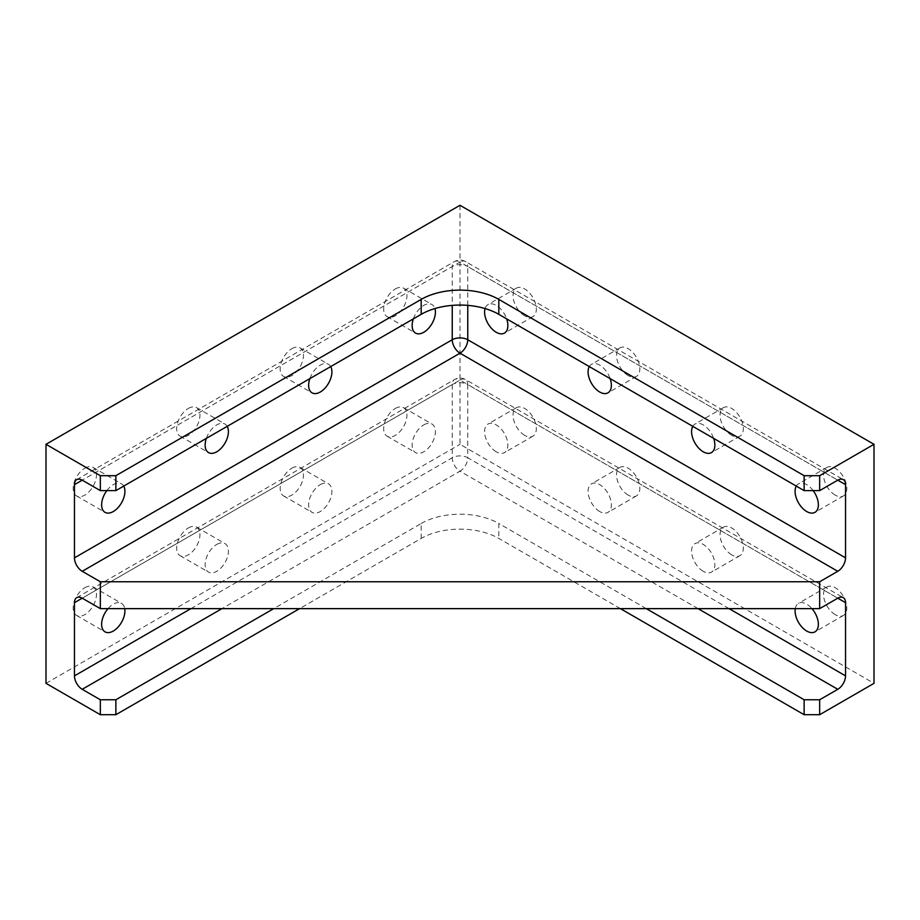 <?xml version="1.0" encoding="UTF-8"?>
<svg xmlns="http://www.w3.org/2000/svg" width="920" height="920" viewBox="0 0 920 920"><rect width="100%" height="100%" fill="white"/><g stroke="black" fill="none" stroke-linecap="round" stroke-linejoin="round"><path stroke-width="0.69" stroke-dasharray="4.6 3.45" d="M795.259 608.637A16.468 9.51 60 0 1 798.491 603.347A16.468 9.51 60 0 1 806.725 604.164A16.468 9.51 60 0 1 811.981 608.637M835.187 614.617A16.468 9.51 60 0 1 824.435 600.105A16.468 9.51 60 0 1 826.953 586.914A16.468 9.51 60 0 1 835.187 587.73A16.468 9.51 60 0 1 845.94 602.244A16.468 9.51 60 0 1 843.421 615.434A16.468 9.51 60 0 1 835.187 614.617M796.294 486.093A16.468 9.51 60 0 1 798.491 483.828A16.468 9.51 60 0 1 806.725 484.644A16.468 9.51 60 0 1 813.176 490.624M835.187 495.109A16.468 9.51 60 0 1 824.435 480.596A16.468 9.51 60 0 1 826.953 467.394A16.468 9.51 60 0 1 835.187 468.211A16.468 9.51 60 0 1 845.94 482.724A16.468 9.51 60 0 1 843.421 495.926A16.468 9.51 60 0 1 835.187 495.109M703.225 571.297A16.468 9.51 60 0 1 692.472 556.784A16.468 9.51 60 0 1 694.991 543.593A16.468 9.51 60 0 1 703.225 544.41A16.468 9.51 60 0 1 713.977 558.911A16.468 9.51 60 0 1 711.459 572.113A16.468 9.51 60 0 1 703.225 571.297M731.688 554.863A16.468 9.51 60 0 1 720.935 540.351A16.468 9.51 60 0 1 723.453 527.16A16.468 9.51 60 0 1 731.688 527.976A16.468 9.51 60 0 1 742.44 542.478A16.468 9.51 60 0 1 739.921 555.68A16.468 9.51 60 0 1 731.688 554.863M692.794 426.339A16.468 9.51 60 0 1 694.991 424.074A16.468 9.51 60 0 1 703.225 424.89A16.468 9.51 60 0 1 713.655 438.38M731.688 435.355A16.468 9.51 60 0 1 720.935 420.842A16.468 9.51 60 0 1 723.453 407.64A16.468 9.51 60 0 1 731.688 408.457A16.468 9.51 60 0 1 742.44 422.97A16.468 9.51 60 0 1 739.921 436.16A16.468 9.51 60 0 1 731.688 435.355M599.725 511.543A16.468 9.51 60 0 1 588.972 497.03A16.468 9.51 60 0 1 591.491 483.839A16.468 9.51 60 0 1 599.725 484.644A16.468 9.51 60 0 1 610.477 499.157A16.468 9.51 60 0 1 607.959 512.359A16.468 9.51 60 0 1 599.725 511.543M628.188 495.109A16.468 9.51 60 0 1 617.435 480.596A16.468 9.51 60 0 1 619.953 467.406A16.468 9.51 60 0 1 628.188 468.222A16.468 9.51 60 0 1 638.94 482.724A16.468 9.51 60 0 1 636.421 495.926A16.468 9.51 60 0 1 628.188 495.109M589.294 366.585A16.468 9.51 60 0 1 591.491 364.32A16.468 9.51 60 0 1 599.725 365.136A16.468 9.51 60 0 1 610.155 378.626M628.188 375.59A16.468 9.51 60 0 1 617.435 361.089A16.468 9.51 60 0 1 619.953 347.886A16.468 9.51 60 0 1 628.188 348.703A16.468 9.51 60 0 1 638.94 363.216A16.468 9.51 60 0 1 636.421 376.406A16.468 9.51 60 0 1 628.188 375.59M496.225 451.789A16.468 9.51 60 0 1 485.472 437.276A16.468 9.51 60 0 1 487.991 424.074A16.468 9.51 60 0 1 496.225 424.89A16.468 9.51 60 0 1 506.977 439.403A16.468 9.51 60 0 1 504.459 452.605A16.468 9.51 60 0 1 496.225 451.789M524.688 435.355A16.468 9.51 60 0 1 513.935 420.842A16.468 9.51 60 0 1 516.453 407.652A16.468 9.51 60 0 1 524.688 408.457A16.468 9.51 60 0 1 535.44 422.97A16.468 9.51 60 0 1 532.922 436.172A16.468 9.51 60 0 1 524.688 435.355M485.058 308.556A16.468 9.51 60 0 1 487.991 304.566A16.468 9.51 60 0 1 496.225 305.382A16.468 9.51 60 0 1 506.655 318.872M524.688 315.836A16.468 9.51 60 0 1 513.935 301.334A16.468 9.51 60 0 1 516.453 288.132A16.468 9.51 60 0 1 524.688 288.949A16.468 9.51 60 0 1 535.44 303.462A16.468 9.51 60 0 1 532.922 316.652A16.468 9.51 60 0 1 524.688 315.836M423.775 424.89A16.468 9.51 -60 0 1 432.009 424.074A16.468 9.51 -60 0 1 434.527 437.276A16.468 9.51 -60 0 1 423.775 451.789A16.468 9.51 -60 0 1 415.541 452.605A16.468 9.51 -60 0 1 413.022 439.403A16.468 9.51 -60 0 1 423.775 424.89M395.312 408.457A16.468 9.51 -60 0 1 403.546 407.652A16.468 9.51 -60 0 1 406.065 420.842A16.468 9.51 -60 0 1 395.312 435.355A16.468 9.51 -60 0 1 387.078 436.172A16.468 9.51 -60 0 1 384.56 422.97A16.468 9.51 -60 0 1 395.312 408.457M413.344 318.872A16.468 9.51 -60 0 1 423.775 305.382A16.468 9.51 -60 0 1 432.009 304.566A16.468 9.51 -60 0 1 434.941 308.556M395.312 288.949A16.468 9.51 -60 0 1 403.546 288.132A16.468 9.51 -60 0 1 406.065 301.334A16.468 9.51 -60 0 1 395.312 315.836A16.468 9.51 -60 0 1 387.078 316.652A16.468 9.51 -60 0 1 384.56 303.462A16.468 9.51 -60 0 1 395.312 288.949M320.275 484.644A16.468 9.51 -60 0 1 328.509 483.839A16.468 9.51 -60 0 1 331.027 497.03A16.468 9.51 -60 0 1 320.275 511.543A16.468 9.51 -60 0 1 312.041 512.359A16.468 9.51 -60 0 1 309.522 499.157A16.468 9.51 -60 0 1 320.275 484.644M291.812 468.222A16.468 9.51 -60 0 1 300.046 467.406A16.468 9.51 -60 0 1 302.565 480.596A16.468 9.51 -60 0 1 291.812 495.109A16.468 9.51 -60 0 1 283.578 495.926A16.468 9.51 -60 0 1 281.06 482.724A16.468 9.51 -60 0 1 291.812 468.222M309.844 378.626A16.468 9.51 -60 0 1 320.275 365.136A16.468 9.51 -60 0 1 328.509 364.32A16.468 9.51 -60 0 1 330.705 366.585M291.812 348.703A16.468 9.51 -60 0 1 300.046 347.886A16.468 9.51 -60 0 1 302.565 361.089A16.468 9.51 -60 0 1 291.812 375.59A16.468 9.51 -60 0 1 283.578 376.406A16.468 9.51 -60 0 1 281.06 363.216A16.468 9.51 -60 0 1 291.812 348.703M216.775 544.41A16.468 9.51 -60 0 1 225.009 543.593A16.468 9.51 -60 0 1 227.527 556.784A16.468 9.51 -60 0 1 216.775 571.297A16.468 9.51 -60 0 1 208.541 572.113A16.468 9.51 -60 0 1 206.022 558.911A16.468 9.51 -60 0 1 216.775 544.41M188.312 527.976A16.468 9.51 -60 0 1 196.546 527.16A16.468 9.51 -60 0 1 199.065 540.351A16.468 9.51 -60 0 1 188.312 554.863A16.468 9.51 -60 0 1 180.078 555.68A16.468 9.51 -60 0 1 177.56 542.478A16.468 9.51 -60 0 1 188.312 527.976M206.344 438.38A16.468 9.51 -60 0 1 216.775 424.89A16.468 9.51 -60 0 1 225.009 424.074A16.468 9.51 -60 0 1 227.205 426.339M188.312 408.457A16.468 9.51 -60 0 1 196.546 407.64A16.468 9.51 -60 0 1 199.065 420.842A16.468 9.51 -60 0 1 188.312 435.355A16.468 9.51 -60 0 1 180.078 436.16A16.468 9.51 -60 0 1 177.56 422.97A16.468 9.51 -60 0 1 188.312 408.457M108.019 608.637A16.468 9.51 -60 0 1 113.275 604.164A16.468 9.51 -60 0 1 121.509 603.347A16.468 9.51 -60 0 1 124.74 608.637M84.812 587.73A16.468 9.51 -60 0 1 93.046 586.914A16.468 9.51 -60 0 1 95.565 600.105A16.468 9.51 -60 0 1 84.812 614.617A16.468 9.51 -60 0 1 76.578 615.434A16.468 9.51 -60 0 1 74.06 602.244A16.468 9.51 -60 0 1 84.812 587.73M106.823 490.624A16.468 9.51 -60 0 1 113.275 484.644A16.468 9.51 -60 0 1 121.509 483.828A16.468 9.51 -60 0 1 123.705 486.093M84.812 468.211A16.468 9.51 -60 0 1 93.046 467.394A16.468 9.51 -60 0 1 95.565 480.596A16.468 9.51 -60 0 1 84.812 495.109A16.468 9.51 -60 0 1 76.578 495.926A16.468 9.51 -60 0 1 74.06 482.724A16.468 9.51 -60 0 1 84.812 468.211M460 205.286L460 444.314L874 683.341M46 683.341L460 444.314M620.425 608.637L498.812 538.43A54.889 31.694 0 0 0 421.187 538.43L299.575 608.637M421.187 538.43L421.187 523.491L273.7 608.637M421.187 523.491A54.889 31.694 180 0 1 498.812 523.491L498.812 538.43M646.3 608.637L498.812 523.491M729.1 608.637L467.762 457.757L467.762 384.56L837.775 598.184L460 380.075L82.225 598.184L452.237 384.56A10.982 6.336 180 0 1 467.762 384.56A10.982 6.336 120 0 0 465.485 379.534A10.982 6.336 120 0 0 460 380.075A10.982 6.336 -120 0 0 454.514 379.534A10.982 6.336 -120 0 0 452.237 384.56L452.237 457.757A10.982 6.336 -120 0 0 460 471.201A10.982 6.336 120 0 0 467.762 457.757A10.982 6.336 0 0 0 452.237 457.757L190.9 608.637M467.762 305.382L467.762 266.536L837.775 480.171L460 262.062L82.225 480.171L452.237 266.536A10.982 6.336 180 0 1 467.762 266.536A10.982 6.336 120 0 0 465.485 261.522A10.982 6.336 120 0 0 460 262.062A10.982 6.336 -120 0 0 454.514 261.522A10.982 6.336 -120 0 0 452.237 266.536L452.237 305.382M698.05 608.637L460 471.201L221.95 608.637M826.953 586.914L798.491 603.347M826.953 467.394L798.491 483.828M723.453 527.16L694.991 543.593M723.453 407.64L694.991 424.074M619.953 467.406L591.491 483.839M619.953 347.886L591.491 364.32M516.453 407.652L487.991 424.074M516.453 288.132L487.991 304.566M403.546 407.652L432.009 424.074M403.546 288.132L432.009 304.566M300.046 467.406L328.509 483.839M300.046 347.886L328.509 364.32M196.546 527.16L225.009 543.593M196.546 407.64L225.009 424.074M93.046 586.914L121.509 603.347M93.046 467.394L121.509 483.828M843.421 615.434L814.959 631.867M843.421 495.926L814.959 512.348M739.921 555.68L711.459 572.113M739.921 436.16L711.459 452.594M636.421 495.926L607.959 512.359M636.421 376.406L607.959 392.84M532.922 436.172L504.459 452.605M532.922 316.652L504.459 333.086M387.078 436.172L415.541 452.605M387.078 316.652L415.541 333.086M283.578 495.926L312.041 512.359M283.578 376.406L312.041 392.84M180.078 555.68L208.541 572.113M180.078 436.16L208.541 452.594M76.578 615.434L105.041 631.867M76.578 495.926L105.041 512.348M76.739 597.644L454.514 379.534C458.194 377.579 461.851 377.579 465.485 379.534L843.26 597.644M76.739 479.619L454.514 261.522C458.194 259.566 461.851 259.566 465.485 261.522L843.26 479.619"/><path stroke-width="1.38" d="M811.981 608.637A16.468 9.51 60 0 1 814.959 631.867A16.468 9.51 60 0 1 806.725 631.051A16.468 9.51 60 0 1 795.259 608.637M813.176 490.624A16.468 9.51 60 0 1 814.959 512.348A16.468 9.51 60 0 1 806.725 511.543A16.468 9.51 60 0 1 796.294 486.093M713.655 438.38A16.468 9.51 60 0 1 711.459 452.594A16.468 9.51 60 0 1 703.225 451.777A16.468 9.51 60 0 1 692.794 426.339M610.155 378.626A16.468 9.51 60 0 1 607.959 392.84A16.468 9.51 60 0 1 599.725 392.023A16.468 9.51 60 0 1 589.294 366.585M506.655 318.872A16.468 9.51 60 0 1 504.459 333.086A16.468 9.51 60 0 1 496.225 332.269A16.468 9.51 60 0 1 485.058 308.556M434.941 308.556A16.468 9.51 -60 0 1 423.775 332.269A16.468 9.51 -60 0 1 415.541 333.086A16.468 9.51 -60 0 1 413.344 318.872M330.705 366.585A16.468 9.51 -60 0 1 320.275 392.023A16.468 9.51 -60 0 1 312.041 392.84A16.468 9.51 -60 0 1 309.844 378.626M227.205 426.339A16.468 9.51 -60 0 1 216.775 451.777A16.468 9.51 -60 0 1 208.541 452.594A16.468 9.51 -60 0 1 206.344 438.38M124.74 608.637A16.468 9.51 -60 0 1 113.275 631.051A16.468 9.51 -60 0 1 105.041 631.867A16.468 9.51 -60 0 1 108.019 608.637M123.705 486.093A16.468 9.51 -60 0 1 113.275 511.543A16.468 9.51 -60 0 1 105.041 512.348A16.468 9.51 -60 0 1 106.823 490.624M620.425 608.637L804.137 714.713L819.662 714.713L874 683.341L874 444.314L460 205.286L46 444.314L46 683.341L100.337 714.713L115.862 714.713L115.862 699.763L100.337 699.763L100.337 714.713M299.575 608.637L115.862 714.713M874 444.314L819.662 475.686L804.137 475.686L498.812 299.402A54.889 31.694 0 0 0 421.187 299.402L115.862 475.686L100.337 475.686L46 444.314M819.662 714.713L819.662 699.763L837.775 689.31A10.982 6.336 120 0 0 845.537 675.866L845.537 602.669A10.982 6.336 120 0 0 843.26 597.644A10.982 6.336 120 0 0 837.775 598.184L819.662 608.637L819.662 581.75L837.775 571.297A10.982 6.336 120 0 0 845.537 557.853L845.537 484.644A10.982 6.336 120 0 0 843.26 479.619A10.982 6.336 120 0 0 837.775 480.171L819.662 490.624L819.662 475.686M100.337 475.686L100.337 490.624L82.225 480.171A10.982 6.336 -120 0 0 76.739 479.619A10.982 6.336 -120 0 0 74.462 484.644L74.462 557.853A10.982 6.336 -120 0 0 82.225 571.297L100.337 581.75L100.337 608.637L82.225 598.184A10.982 6.336 -120 0 0 76.739 597.644A10.982 6.336 -120 0 0 74.462 602.669L74.462 675.866A10.982 6.336 -120 0 0 82.225 689.31L100.337 699.763M273.7 608.637L115.862 699.763M804.137 714.713L804.137 699.763L646.3 608.637M819.662 699.763L804.137 699.763M115.862 475.686L115.862 490.624L100.337 490.624M804.137 475.686L804.137 490.624L498.812 314.341A54.889 31.694 0 0 0 421.187 314.341L115.862 490.624M819.662 490.624L804.137 490.624M100.337 608.637L819.662 608.637M819.662 581.75L100.337 581.75M845.537 675.866L729.1 608.637M837.775 598.184L845.537 602.669M845.537 557.853L467.762 339.744L467.762 305.382M837.775 480.171L845.537 484.644M421.187 299.402L421.187 314.341M498.812 299.402L498.812 314.341M837.775 689.31L698.05 608.637M82.225 689.31L221.95 608.637M837.775 571.297L460 353.188A10.982 6.336 120 0 0 467.762 339.744A10.982 6.336 0 0 0 452.237 339.744L452.237 305.382M82.225 571.297L460 353.188A10.982 6.336 -120 0 1 452.237 339.744L74.462 557.853M74.462 675.866L190.9 608.637M74.462 602.669L82.225 598.184M74.462 484.644L82.225 480.171"/></g></svg>
